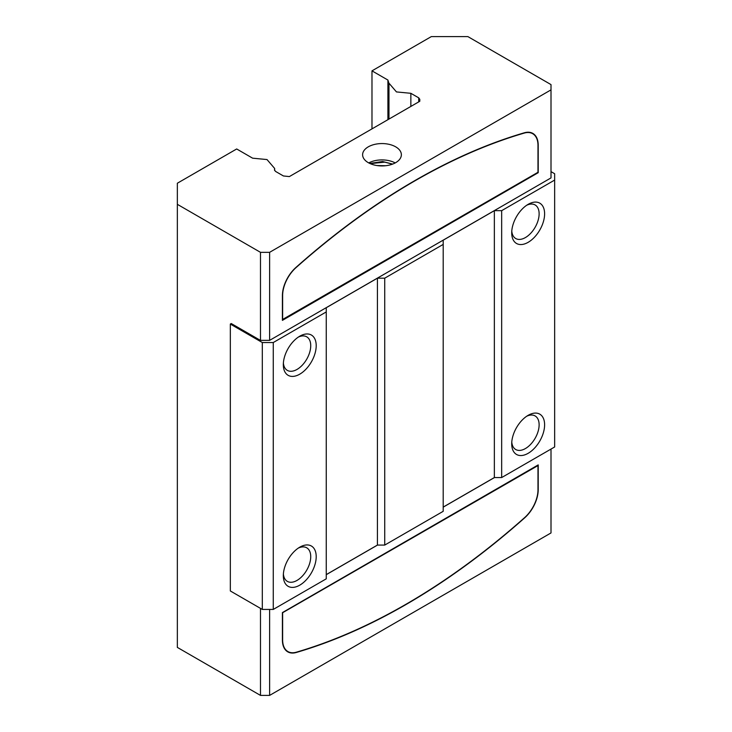 <?xml version="1.0" encoding="UTF-8"?>
<svg xmlns="http://www.w3.org/2000/svg" width="732" height="732" viewBox="0 0 732 732"><rect width="100%" height="100%" fill="white"/><g stroke="black" fill="none" stroke-linecap="round" stroke-linejoin="round"><path stroke-width="1.1" d="M395.692 146.839A19.38 11.19 0 0 0 374.574 144.414A19.38 11.19 0 0 0 362.605 154.754A19.38 11.19 0 0 0 381.985 165.935A19.38 11.19 0 0 0 401.365 154.754A19.38 11.19 0 0 0 395.692 146.839M395.216 162.925A19.38 11.19 0 0 0 368.754 162.925M370.227 163.639L384.803 162.138L392.443 164.169M295.92 267.445A646.008 372.972 -60 0 1 524.322 132.794A25.84 14.915 -60 0 1 532.859 133.425A25.84 14.915 -60 0 1 538.212 145.256L538.212 172.688L282.406 320.369L282.406 295.627A25.84 14.915 -60 0 1 295.92 267.445M385.727 165.734L376.779 165.524M511.778 231.129A19.38 11.19 120 0 0 515.731 238.522A19.38 11.19 120 0 0 535.11 227.332A19.38 11.19 120 0 0 535.11 204.951A19.38 11.19 120 0 0 526.729 205.235M528.165 204.329A23.259 13.423 -60 0 1 544.608 213.826A23.259 13.423 -60 0 1 528.165 242.31A23.259 13.423 -60 0 1 511.714 232.813A23.259 13.423 -60 0 1 528.165 204.329L528.165 204.329M511.778 442.11A19.38 11.19 120 0 0 515.731 449.512A19.38 11.19 120 0 0 535.11 438.322A19.38 11.19 120 0 0 535.11 415.941A19.38 11.19 120 0 0 526.729 416.215M528.165 415.318L528.165 415.318A23.259 13.423 -60 0 1 544.608 424.816A23.259 13.423 -60 0 1 528.165 453.3A23.259 13.423 -60 0 1 511.714 443.802A23.259 13.423 -60 0 1 528.165 415.318L528.165 415.318M283.385 362.99A19.38 11.19 120 0 0 287.337 370.383A19.38 11.19 120 0 0 306.717 359.202A19.38 11.19 120 0 0 306.717 336.821A19.38 11.19 120 0 0 298.336 337.095M299.763 336.198L299.763 336.198A23.259 13.423 -60 0 1 316.206 345.687A23.259 13.423 -60 0 1 299.763 374.171A23.259 13.423 -60 0 1 283.321 364.682A23.259 13.423 -60 0 1 299.763 336.198L299.763 336.198M283.385 573.97A19.38 11.19 120 0 0 287.337 581.373A19.38 11.19 120 0 0 306.717 570.182A19.38 11.19 120 0 0 306.717 547.801A19.38 11.19 120 0 0 298.336 548.085M299.763 547.179L299.763 547.179A23.259 13.423 -60 0 1 316.206 556.677A23.259 13.423 -60 0 1 299.763 585.161A23.259 13.423 -60 0 1 283.321 575.663A23.259 13.423 -60 0 1 299.763 547.179L299.763 547.179M282.406 612.849L537.983 465.561L537.983 489.781A25.519 14.732 -60 0 1 524.634 517.606A645.679 372.789 -60 0 1 296.35 652.194A25.519 14.732 -60 0 1 287.923 651.562A25.519 14.732 -60 0 1 282.634 639.887L282.406 639.75M282.634 612.986L282.634 639.887M282.406 295.362L282.634 295.49A25.519 14.732 -60 0 1 295.984 267.665A645.679 372.789 -60 0 1 524.268 133.078A25.519 14.732 -60 0 1 532.695 133.709A25.519 14.732 -60 0 1 537.983 145.384L537.983 172.285L282.406 319.582M282.634 295.49L282.634 319.71M551.004 171.627L554.655 173.74L554.655 446.968L501.667 477.557L494.356 477.557L494.356 210.66L501.667 210.66L501.667 477.557M537.983 465.561L537.526 465.296M287.923 651.562L286.551 650.775A25.519 14.732 -60 0 1 285.745 650.254M530.471 132.483A25.519 14.732 -60 0 1 531.331 132.913L532.695 133.709M262.303 609.427L262.303 342.53L273.274 342.53L273.274 609.427L262.303 609.427L230.333 590.962L230.333 324.066L262.303 342.53M273.274 609.427L326.262 578.829L326.262 307.715L377.419 278.178L377.419 545.075L384.73 545.075L384.73 278.178L377.419 278.178M384.73 545.075L443.199 511.32L443.199 240.197L494.356 210.66M287.09 651.416A25.84 14.915 120 0 0 288.774 652.002M533.5 134.231A25.84 14.915 120 0 0 532.155 133.059M273.274 342.53L326.262 311.933M377.419 545.075L326.262 574.611M384.73 278.178L443.199 244.415M494.356 477.557L443.199 507.093M501.667 210.66L554.655 180.072M419.793 99.323L419.793 101.272L419.793 99.323L418.731 97.85L410.862 93.312L396.46 91.921L388.829 83.018L387.914 80.053L371.984 70.858L431.322 36.6L467.867 36.6L551.004 84.601L551.004 89.871L269.614 252.33L269.614 340.362L260.574 340.362M369.788 163.446L382.589 161.525L392.645 164.096M494.448 477.557L443.199 507.148M377.511 545.075L326.262 574.666M282.406 612.592L538.212 464.902L538.212 489.653A25.84 14.915 -60 0 1 524.698 517.826A646.008 372.972 -60 0 1 296.295 652.477A25.84 14.915 -60 0 1 287.758 651.846A25.84 14.915 -60 0 1 282.406 640.015L282.406 612.592M269.614 252.33L260.482 252.33L177.345 204.329L177.345 183.229L236.683 148.971L252.613 158.176L267.015 159.558L274.656 168.461L274.5 169.952L275.561 171.425L283.43 175.964L289.369 176.577L419.793 101.272M260.482 608.365L260.482 695.4L269.614 695.4L551.004 532.942L551.004 449.073M269.614 340.362L551.004 177.903L551.004 89.871M538.212 172.688L537.755 172.423M260.482 340.417L231.248 323.535L230.333 324.066M260.482 340.362L260.482 252.33M269.614 609.427L269.614 695.4M371.984 128.878L371.984 70.858M260.482 695.4L177.345 647.399L177.345 204.329M410.862 106.433L410.862 93.312M418.731 97.85L418.731 101.885M387.914 119.682L387.914 80.053M274.656 168.461L274.656 170.538M388.829 83.018L388.829 119.151M388.976 119.069L388.976 84.381"/></g></svg>
